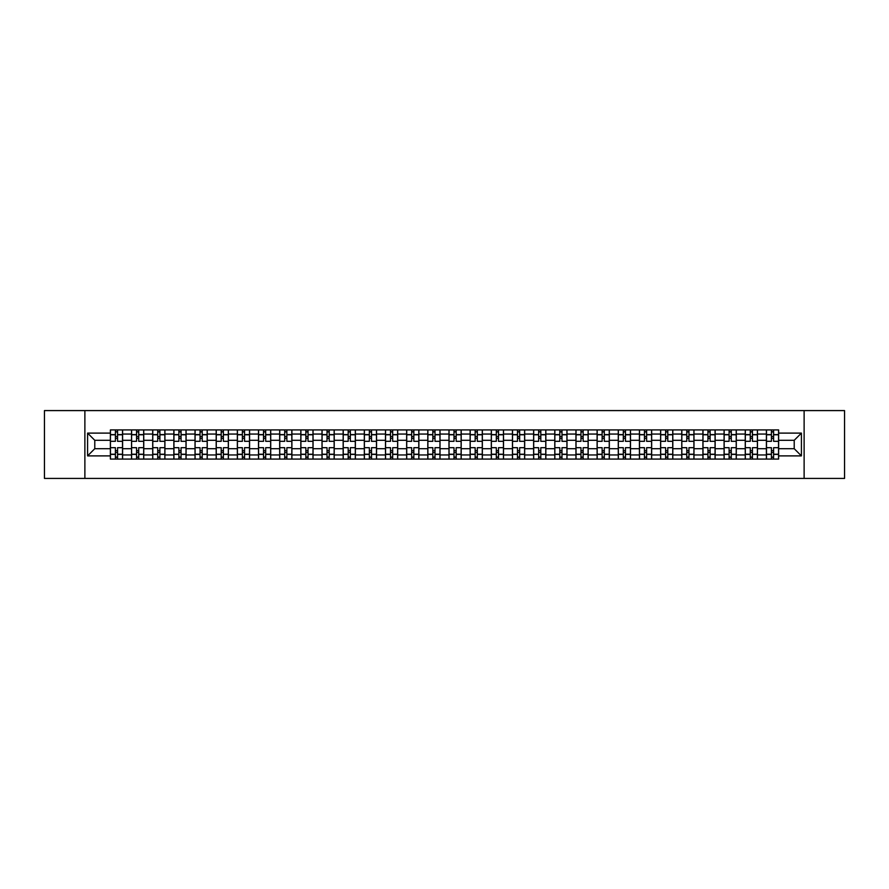 <?xml version="1.0" encoding="UTF-8"?>
<svg xmlns="http://www.w3.org/2000/svg" width="889" height="889" viewBox="0 0 889 889"><rect width="100%" height="100%" fill="white"/><g stroke="black" fill="none" stroke-linecap="round" stroke-linejoin="round"><path stroke-width="1.33" d="M804.123 478.415L844.55 478.415L844.55 410.585L44.45 410.585L44.45 478.415L804.123 478.415L804.123 410.585M131.539 459.08L131.539 434.054L122.593 434.054L122.593 459.08M122.593 434.054L122.593 429.92M131.539 434.054L131.539 429.92M143.751 429.92L143.751 459.08M152.708 459.08L152.708 429.92M164.91 429.92L164.91 459.08M173.866 459.08L173.866 429.92M186.079 429.92L186.079 459.08M195.024 459.08L195.024 429.92M207.237 429.92L207.237 459.08M216.194 459.08L216.194 429.92M228.395 429.92L228.395 459.08M237.352 459.08L237.352 429.92M249.565 429.92L249.565 459.08M258.51 459.08L258.51 429.92M270.723 429.92L270.723 459.08M279.679 459.08L279.679 429.92M291.892 429.92L291.892 459.08M300.838 459.08L300.838 429.92M313.05 429.92L313.05 459.08M322.007 459.08L322.007 429.92M334.208 429.92L334.208 459.08M343.165 459.08L343.165 429.92M355.378 429.92L355.378 459.08M364.323 459.08L364.323 429.92M376.536 429.92L376.536 459.08M385.493 459.08L385.493 429.92M397.694 429.92L397.694 459.08M406.651 459.08L406.651 429.92M418.863 429.92L418.863 459.08M427.809 459.08L427.809 429.92M440.022 429.92L440.022 459.08M448.978 459.08L448.978 429.92M461.191 429.92L461.191 459.08M470.137 459.08L470.137 429.92M482.349 429.92L482.349 459.08M491.306 459.08L491.306 429.92M503.507 429.92L503.507 459.08M512.464 459.08L512.464 429.92M524.677 429.92L524.677 459.08M533.622 459.08L533.622 429.92M545.835 429.92L545.835 459.08M554.792 459.08L554.792 429.92M566.993 429.92L566.993 459.08M575.95 459.08L575.95 429.92M588.162 429.92L588.162 459.08M597.108 459.08L597.108 429.92M609.321 429.92L609.321 459.08M618.277 459.08L618.277 429.92M630.49 429.92L630.49 459.08M639.435 459.08L639.435 429.92M651.648 429.92L651.648 459.08M660.605 459.08L660.605 429.92M672.806 429.92L672.806 459.08M681.763 459.08L681.763 429.92M693.976 429.92L693.976 459.08M702.921 459.08L702.921 429.92M715.134 429.92L715.134 459.08M724.091 459.08L724.091 429.92M736.292 429.92L736.292 459.08M745.249 459.08L745.249 429.92M757.461 429.92L757.461 459.08M766.407 459.08L766.407 429.92M766.407 448.701L757.461 448.701M745.249 448.701L736.292 448.701M724.091 448.701L715.134 448.701M702.921 448.701L693.976 448.701M681.763 448.701L672.806 448.701M660.605 448.701L651.648 448.701M639.435 448.701L630.49 448.701M618.277 448.701L609.321 448.701M597.108 448.701L588.162 448.701M575.95 448.701L566.993 448.701M554.792 448.701L545.835 448.701M533.622 448.701L524.677 448.701M512.464 448.701L503.507 448.701M491.306 448.701L482.349 448.701M470.137 448.701L461.191 448.701M448.978 448.701L440.022 448.701M427.809 448.701L418.863 448.701M406.651 448.701L397.694 448.701M385.493 448.701L376.536 448.701M364.323 448.701L355.378 448.701M343.165 448.701L334.208 448.701M322.007 448.701L313.05 448.701M300.838 448.701L291.892 448.701M279.679 448.701L270.723 448.701M258.51 448.701L249.565 448.701M237.352 448.701L228.395 448.701M216.194 448.701L207.237 448.701M195.024 448.701L186.079 448.701M173.866 448.701L164.91 448.701M152.708 448.701L143.751 448.701M131.539 448.701L122.593 448.701M766.407 440.299L757.461 440.299M745.249 440.299L736.292 440.299M724.091 440.299L715.134 440.299M702.921 440.299L693.976 440.299M681.763 440.299L672.806 440.299M660.605 440.299L651.648 440.299M639.435 440.299L630.49 440.299M618.277 440.299L609.321 440.299M597.108 440.299L588.162 440.299M575.95 440.299L566.993 440.299M554.792 440.299L545.835 440.299M533.622 440.299L524.677 440.299M512.464 440.299L503.507 440.299M491.306 440.299L482.349 440.299M470.137 440.299L461.191 440.299M448.978 440.299L440.022 440.299M427.809 440.299L418.863 440.299M406.651 440.299L397.694 440.299M385.493 440.299L376.536 440.299M364.323 440.299L355.378 440.299M343.165 440.299L334.208 440.299M322.007 440.299L313.05 440.299M300.838 440.299L291.892 440.299M279.679 440.299L270.723 440.299M258.51 440.299L249.565 440.299M237.352 440.299L228.395 440.299M216.194 440.299L207.237 440.299M195.024 440.299L186.079 440.299M173.866 440.299L164.91 440.299M152.708 440.299L143.751 440.299M131.539 440.299L122.593 440.299M94.779 448.701L110.38 448.701L110.38 440.299L94.779 440.299L94.779 448.701L87.589 455.89L87.589 433.11L110.38 433.11L110.38 440.299M778.62 440.299L778.62 448.701L794.221 448.701L794.221 440.299L778.62 440.299L778.62 429.92L110.38 429.92L110.38 433.11M778.62 433.11L801.411 433.11L801.411 455.89L778.62 455.89L778.62 448.701M110.38 448.701L110.38 459.08L778.62 459.08L778.62 455.89M110.38 455.89L87.589 455.89M84.877 478.415L84.877 410.585M117.57 457.046L115.403 457.046M115.403 431.954L117.57 431.954M138.728 457.046L136.562 457.046M136.562 431.954L138.728 431.954M159.898 457.046L157.72 457.046M157.72 431.954L159.898 431.954M181.056 457.046L178.889 457.046M178.889 431.954L181.056 431.954M202.214 457.046L200.047 457.046M200.047 431.954L202.214 431.954M223.383 457.046L221.205 457.046M221.205 431.954L223.383 431.954M244.542 457.046L242.375 457.046M242.375 431.954L244.542 431.954M265.7 457.046L263.533 457.046M263.533 431.954L265.7 431.954M286.869 457.046L284.702 457.046M284.702 431.954L286.869 431.954M308.027 457.046L305.86 457.046M305.86 431.954L308.027 431.954M329.197 457.046L327.019 457.046M327.019 431.954L329.197 431.954M350.355 457.046L348.188 457.046M348.188 431.954L350.355 431.954M371.513 457.046L369.346 457.046M369.346 431.954L371.513 431.954M392.682 457.046L390.504 457.046M390.504 431.954L392.682 431.954M413.841 457.046L411.674 457.046M411.674 431.954L413.841 431.954M434.999 457.046L432.832 457.046M432.832 431.954L434.999 431.954M456.168 457.046L454.001 457.046M454.001 431.954L456.168 431.954M477.326 457.046L475.159 457.046M475.159 431.954L477.326 431.954M498.496 457.046L496.318 457.046M496.318 431.954L498.496 431.954M519.654 457.046L517.487 457.046M517.487 431.954L519.654 431.954M540.812 457.046L538.645 457.046M538.645 431.954L540.812 431.954M561.981 457.046L559.803 457.046M559.803 431.954L561.981 431.954M583.14 457.046L580.973 457.046M580.973 431.954L583.14 431.954M604.298 457.046L602.131 457.046M602.131 431.954L604.298 431.954M625.467 457.046L623.3 457.046M623.3 431.954L625.467 431.954M646.625 457.046L644.458 457.046M644.458 431.954L646.625 431.954M667.795 457.046L665.617 457.046M665.617 431.954L667.795 431.954M688.953 457.046L686.786 457.046M686.786 431.954L688.953 431.954M710.111 457.046L707.944 457.046M707.944 431.954L710.111 431.954M731.28 457.046L729.102 457.046M729.102 431.954L731.28 431.954M752.438 457.046L750.272 457.046M750.272 431.954L752.438 431.954M773.597 457.046L771.43 457.046M771.43 431.954L773.597 431.954M87.589 433.11L94.779 440.299M794.221 448.701L801.411 455.89M794.221 440.299L801.411 433.11M122.515 459.08L122.515 441.311L117.57 441.311L117.57 429.92M115.403 429.92L115.403 441.311L110.447 441.311L110.447 429.92M122.515 441.311L122.515 429.92M110.447 459.08L110.447 447.689L115.403 447.689L115.403 459.08M117.57 459.08L117.57 447.689L122.515 447.689M115.403 438.333L117.57 438.333M110.447 447.689L110.447 441.311M117.57 450.667L115.403 450.667M117.57 457.324L115.403 457.324M115.403 452.434L117.57 452.434M117.57 436.566L115.403 436.566M115.403 431.676L117.57 431.676M143.685 459.08L143.685 441.311L138.728 441.311L138.728 429.92M136.562 429.92L136.562 441.311L131.605 441.311L131.605 429.92M143.685 441.311L143.685 429.92M131.605 459.08L131.605 447.689L136.562 447.689L136.562 459.08M138.728 459.08L138.728 447.689L143.685 447.689M136.562 438.333L138.728 438.333M131.605 447.689L131.605 441.311M138.728 450.667L136.562 450.667M138.728 457.324L136.562 457.324M136.562 452.434L138.728 452.434M138.728 436.566L136.562 436.566M136.562 431.676L138.728 431.676M164.843 459.08L164.843 441.311L159.898 441.311L159.898 429.92M157.72 429.92L157.72 441.311L152.775 441.311L152.775 429.92M164.843 441.311L164.843 429.92M152.775 459.08L152.775 447.689L157.72 447.689L157.72 459.08M159.898 459.08L159.898 447.689L164.843 447.689M157.72 438.333L159.898 438.333M152.775 447.689L152.775 441.311M159.898 450.667L157.72 450.667M159.898 457.324L157.72 457.324M157.72 452.434L159.898 452.434M159.898 436.566L157.72 436.566M157.72 431.676L159.898 431.676M186.012 459.08L186.012 441.311L181.056 441.311L181.056 429.92M178.889 429.92L178.889 441.311L173.933 441.311L173.933 429.92M186.012 441.311L186.012 429.92M173.933 459.08L173.933 447.689L178.889 447.689L178.889 459.08M181.056 459.08L181.056 447.689L186.012 447.689M178.889 438.333L181.056 438.333M173.933 447.689L173.933 441.311M181.056 450.667L178.889 450.667M181.056 457.324L178.889 457.324M178.889 452.434L181.056 452.434M181.056 436.566L178.889 436.566M178.889 431.676L181.056 431.676M207.17 459.08L207.17 441.311L202.214 441.311L202.214 429.92M200.047 429.92L200.047 441.311L195.091 441.311L195.091 429.92M207.17 441.311L207.17 429.92M195.091 459.08L195.091 447.689L200.047 447.689L200.047 459.08M202.214 459.08L202.214 447.689L207.17 447.689M200.047 438.333L202.214 438.333M195.091 447.689L195.091 441.311M202.214 450.667L200.047 450.667M202.214 457.324L200.047 457.324M200.047 452.434L202.214 452.434M202.214 436.566L200.047 436.566M200.047 431.676L202.214 431.676M228.329 459.08L228.329 441.311L223.383 441.311L223.383 429.92M221.205 429.92L221.205 441.311L216.26 441.311L216.26 429.92M228.329 441.311L228.329 429.92M216.26 459.08L216.26 447.689L221.205 447.689L221.205 459.08M223.383 459.08L223.383 447.689L228.329 447.689M221.205 438.333L223.383 438.333M216.26 447.689L216.26 441.311M223.383 450.667L221.205 450.667M223.383 457.324L221.205 457.324M221.205 452.434L223.383 452.434M223.383 436.566L221.205 436.566M221.205 431.676L223.383 431.676M249.498 459.08L249.498 441.311L244.542 441.311L244.542 429.92M242.375 429.92L242.375 441.311L237.419 441.311L237.419 429.92M249.498 441.311L249.498 429.92M237.419 459.08L237.419 447.689L242.375 447.689L242.375 459.08M244.542 459.08L244.542 447.689L249.498 447.689M242.375 438.333L244.542 438.333M237.419 447.689L237.419 441.311M244.542 450.667L242.375 450.667M244.542 457.324L242.375 457.324M242.375 452.434L244.542 452.434M244.542 436.566L242.375 436.566M242.375 431.676L244.542 431.676M270.656 459.08L270.656 441.311L265.7 441.311L265.7 429.92M263.533 429.92L263.533 441.311L258.588 441.311L258.588 429.92M270.656 441.311L270.656 429.92M258.588 459.08L258.588 447.689L263.533 447.689L263.533 459.08M265.7 459.08L265.7 447.689L270.656 447.689M263.533 438.333L265.7 438.333M258.588 447.689L258.588 441.311M265.7 450.667L263.533 450.667M265.7 457.324L263.533 457.324M263.533 452.434L265.7 452.434M265.7 436.566L263.533 436.566M263.533 431.676L265.7 431.676M291.814 459.08L291.814 441.311L286.869 441.311L286.869 429.92M284.702 429.92L284.702 441.311L279.746 441.311L279.746 429.92M291.814 441.311L291.814 429.92M279.746 459.08L279.746 447.689L284.702 447.689L284.702 459.08M286.869 459.08L286.869 447.689L291.814 447.689M284.702 438.333L286.869 438.333M279.746 447.689L279.746 441.311M286.869 450.667L284.702 450.667M286.869 457.324L284.702 457.324M284.702 452.434L286.869 452.434M286.869 436.566L284.702 436.566M284.702 431.676L286.869 431.676M312.984 459.08L312.984 441.311L308.027 441.311L308.027 429.92M305.86 429.92L305.86 441.311L300.904 441.311L300.904 429.92M312.984 441.311L312.984 429.92M300.904 459.08L300.904 447.689L305.86 447.689L305.86 459.08M308.027 459.08L308.027 447.689L312.984 447.689M305.86 438.333L308.027 438.333M300.904 447.689L300.904 441.311M308.027 450.667L305.86 450.667M308.027 457.324L305.86 457.324M305.86 452.434L308.027 452.434M308.027 436.566L305.86 436.566M305.86 431.676L308.027 431.676M334.142 459.08L334.142 441.311L329.197 441.311L329.197 429.92M327.019 429.92L327.019 441.311L322.074 441.311L322.074 429.92M334.142 441.311L334.142 429.92M322.074 459.08L322.074 447.689L327.019 447.689L327.019 459.08M329.197 459.08L329.197 447.689L334.142 447.689M327.019 438.333L329.197 438.333M322.074 447.689L322.074 441.311M329.197 450.667L327.019 450.667M329.197 457.324L327.019 457.324M327.019 452.434L329.197 452.434M329.197 436.566L327.019 436.566M327.019 431.676L329.197 431.676M355.311 459.08L355.311 441.311L350.355 441.311L350.355 429.92M348.188 429.92L348.188 441.311L343.232 441.311L343.232 429.92M355.311 441.311L355.311 429.92M343.232 459.08L343.232 447.689L348.188 447.689L348.188 459.08M350.355 459.08L350.355 447.689L355.311 447.689M348.188 438.333L350.355 438.333M343.232 447.689L343.232 441.311M350.355 450.667L348.188 450.667M350.355 457.324L348.188 457.324M348.188 452.434L350.355 452.434M350.355 436.566L348.188 436.566M348.188 431.676L350.355 431.676M376.469 459.08L376.469 441.311L371.513 441.311L371.513 429.92M369.346 429.92L369.346 441.311L364.39 441.311L364.39 429.92M376.469 441.311L376.469 429.92M364.39 459.08L364.39 447.689L369.346 447.689L369.346 459.08M371.513 459.08L371.513 447.689L376.469 447.689M369.346 438.333L371.513 438.333M364.39 447.689L364.39 441.311M371.513 450.667L369.346 450.667M371.513 457.324L369.346 457.324M369.346 452.434L371.513 452.434M371.513 436.566L369.346 436.566M369.346 431.676L371.513 431.676M397.627 459.08L397.627 441.311L392.682 441.311L392.682 429.92M390.504 429.92L390.504 441.311L385.559 441.311L385.559 429.92M397.627 441.311L397.627 429.92M385.559 459.08L385.559 447.689L390.504 447.689L390.504 459.08M392.682 459.08L392.682 447.689L397.627 447.689M390.504 438.333L392.682 438.333M385.559 447.689L385.559 441.311M392.682 450.667L390.504 450.667M392.682 457.324L390.504 457.324M390.504 452.434L392.682 452.434M392.682 436.566L390.504 436.566M390.504 431.676L392.682 431.676M418.797 459.08L418.797 441.311L413.841 441.311L413.841 429.92M411.674 429.92L411.674 441.311L406.718 441.311L406.718 429.92M418.797 441.311L418.797 429.92M406.718 459.08L406.718 447.689L411.674 447.689L411.674 459.08M413.841 459.08L413.841 447.689L418.797 447.689M411.674 438.333L413.841 438.333M406.718 447.689L406.718 441.311M413.841 450.667L411.674 450.667M413.841 457.324L411.674 457.324M411.674 452.434L413.841 452.434M413.841 436.566L411.674 436.566M411.674 431.676L413.841 431.676M439.955 459.08L439.955 441.311L434.999 441.311L434.999 429.92M432.832 429.92L432.832 441.311L427.887 441.311L427.887 429.92M439.955 441.311L439.955 429.92M427.887 459.08L427.887 447.689L432.832 447.689L432.832 459.08M434.999 459.08L434.999 447.689L439.955 447.689M432.832 438.333L434.999 438.333M427.887 447.689L427.887 441.311M434.999 450.667L432.832 450.667M434.999 457.324L432.832 457.324M432.832 452.434L434.999 452.434M434.999 436.566L432.832 436.566M432.832 431.676L434.999 431.676M461.113 459.08L461.113 441.311L456.168 441.311L456.168 429.92M454.001 429.92L454.001 441.311L449.045 441.311L449.045 429.92M461.113 441.311L461.113 429.92M449.045 459.08L449.045 447.689L454.001 447.689L454.001 459.08M456.168 459.08L456.168 447.689L461.113 447.689M454.001 438.333L456.168 438.333M449.045 447.689L449.045 441.311M456.168 450.667L454.001 450.667M456.168 457.324L454.001 457.324M454.001 452.434L456.168 452.434M456.168 436.566L454.001 436.566M454.001 431.676L456.168 431.676M482.283 459.08L482.283 441.311L477.326 441.311L477.326 429.92M475.159 429.92L475.159 441.311L470.203 441.311L470.203 429.92M482.283 441.311L482.283 429.92M470.203 459.08L470.203 447.689L475.159 447.689L475.159 459.08M477.326 459.08L477.326 447.689L482.283 447.689M475.159 438.333L477.326 438.333M470.203 447.689L470.203 441.311M477.326 450.667L475.159 450.667M477.326 457.324L475.159 457.324M475.159 452.434L477.326 452.434M477.326 436.566L475.159 436.566M475.159 431.676L477.326 431.676M503.441 459.08L503.441 441.311L498.496 441.311L498.496 429.92M496.318 429.92L496.318 441.311L491.373 441.311L491.373 429.92M503.441 441.311L503.441 429.92M491.373 459.08L491.373 447.689L496.318 447.689L496.318 459.08M498.496 459.08L498.496 447.689L503.441 447.689M496.318 438.333L498.496 438.333M491.373 447.689L491.373 441.311M498.496 450.667L496.318 450.667M498.496 457.324L496.318 457.324M496.318 452.434L498.496 452.434M498.496 436.566L496.318 436.566M496.318 431.676L498.496 431.676M524.61 459.08L524.61 441.311L519.654 441.311L519.654 429.92M517.487 429.92L517.487 441.311L512.531 441.311L512.531 429.92M524.61 441.311L524.61 429.92M512.531 459.08L512.531 447.689L517.487 447.689L517.487 459.08M519.654 459.08L519.654 447.689L524.61 447.689M517.487 438.333L519.654 438.333M512.531 447.689L512.531 441.311M519.654 450.667L517.487 450.667M519.654 457.324L517.487 457.324M517.487 452.434L519.654 452.434M519.654 436.566L517.487 436.566M517.487 431.676L519.654 431.676M545.768 459.08L545.768 441.311L540.812 441.311L540.812 429.92M538.645 429.92L538.645 441.311L533.689 441.311L533.689 429.92M545.768 441.311L545.768 429.92M533.689 459.08L533.689 447.689L538.645 447.689L538.645 459.08M540.812 459.08L540.812 447.689L545.768 447.689M538.645 438.333L540.812 438.333M533.689 447.689L533.689 441.311M540.812 450.667L538.645 450.667M540.812 457.324L538.645 457.324M538.645 452.434L540.812 452.434M540.812 436.566L538.645 436.566M538.645 431.676L540.812 431.676M566.926 459.08L566.926 441.311L561.981 441.311L561.981 429.92M559.803 429.92L559.803 441.311L554.858 441.311L554.858 429.92M566.926 441.311L566.926 429.92M554.858 459.08L554.858 447.689L559.803 447.689L559.803 459.08M561.981 459.08L561.981 447.689L566.926 447.689M559.803 438.333L561.981 438.333M554.858 447.689L554.858 441.311M561.981 450.667L559.803 450.667M561.981 457.324L559.803 457.324M559.803 452.434L561.981 452.434M561.981 436.566L559.803 436.566M559.803 431.676L561.981 431.676M588.096 459.08L588.096 441.311L583.14 441.311L583.14 429.92M580.973 429.92L580.973 441.311L576.016 441.311L576.016 429.92M588.096 441.311L588.096 429.92M576.016 459.08L576.016 447.689L580.973 447.689L580.973 459.08M583.14 459.08L583.14 447.689L588.096 447.689M580.973 438.333L583.14 438.333M576.016 447.689L576.016 441.311M583.14 450.667L580.973 450.667M583.14 457.324L580.973 457.324M580.973 452.434L583.14 452.434M583.14 436.566L580.973 436.566M580.973 431.676L583.14 431.676M609.254 459.08L609.254 441.311L604.298 441.311L604.298 429.92M602.131 429.92L602.131 441.311L597.186 441.311L597.186 429.92M609.254 441.311L609.254 429.92M597.186 459.08L597.186 447.689L602.131 447.689L602.131 459.08M604.298 459.08L604.298 447.689L609.254 447.689M602.131 438.333L604.298 438.333M597.186 447.689L597.186 441.311M604.298 450.667L602.131 450.667M604.298 457.324L602.131 457.324M602.131 452.434L604.298 452.434M604.298 436.566L602.131 436.566M602.131 431.676L604.298 431.676M630.412 459.08L630.412 441.311L625.467 441.311L625.467 429.92M623.3 429.92L623.3 441.311L618.344 441.311L618.344 429.92M630.412 441.311L630.412 429.92M618.344 459.08L618.344 447.689L623.3 447.689L623.3 459.08M625.467 459.08L625.467 447.689L630.412 447.689M623.3 438.333L625.467 438.333M618.344 447.689L618.344 441.311M625.467 450.667L623.3 450.667M625.467 457.324L623.3 457.324M623.3 452.434L625.467 452.434M625.467 436.566L623.3 436.566M623.3 431.676L625.467 431.676M651.581 459.08L651.581 441.311L646.625 441.311L646.625 429.92M644.458 429.92L644.458 441.311L639.502 441.311L639.502 429.92M651.581 441.311L651.581 429.92M639.502 459.08L639.502 447.689L644.458 447.689L644.458 459.08M646.625 459.08L646.625 447.689L651.581 447.689M644.458 438.333L646.625 438.333M639.502 447.689L639.502 441.311M646.625 450.667L644.458 450.667M646.625 457.324L644.458 457.324M644.458 452.434L646.625 452.434M646.625 436.566L644.458 436.566M644.458 431.676L646.625 431.676M672.74 459.08L672.74 441.311L667.795 441.311L667.795 429.92M665.617 429.92L665.617 441.311L660.671 441.311L660.671 429.92M672.74 441.311L672.74 429.92M660.671 459.08L660.671 447.689L665.617 447.689L665.617 459.08M667.795 459.08L667.795 447.689L672.74 447.689M665.617 438.333L667.795 438.333M660.671 447.689L660.671 441.311M667.795 450.667L665.617 450.667M667.795 457.324L665.617 457.324M665.617 452.434L667.795 452.434M667.795 436.566L665.617 436.566M665.617 431.676L667.795 431.676M693.909 459.08L693.909 441.311L688.953 441.311L688.953 429.92M686.786 429.92L686.786 441.311L681.83 441.311L681.83 429.92M693.909 441.311L693.909 429.92M681.83 459.08L681.83 447.689L686.786 447.689L686.786 459.08M688.953 459.08L688.953 447.689L693.909 447.689M686.786 438.333L688.953 438.333M681.83 447.689L681.83 441.311M688.953 450.667L686.786 450.667M688.953 457.324L686.786 457.324M686.786 452.434L688.953 452.434M688.953 436.566L686.786 436.566M686.786 431.676L688.953 431.676M715.067 459.08L715.067 441.311L710.111 441.311L710.111 429.92M707.944 429.92L707.944 441.311L702.988 441.311L702.988 429.92M715.067 441.311L715.067 429.92M702.988 459.08L702.988 447.689L707.944 447.689L707.944 459.08M710.111 459.08L710.111 447.689L715.067 447.689M707.944 438.333L710.111 438.333M702.988 447.689L702.988 441.311M710.111 450.667L707.944 450.667M710.111 457.324L707.944 457.324M707.944 452.434L710.111 452.434M710.111 436.566L707.944 436.566M707.944 431.676L710.111 431.676M736.225 459.08L736.225 441.311L731.28 441.311L731.28 429.92M729.102 429.92L729.102 441.311L724.157 441.311L724.157 429.92M736.225 441.311L736.225 429.92M724.157 459.08L724.157 447.689L729.102 447.689L729.102 459.08M731.28 459.08L731.28 447.689L736.225 447.689M729.102 438.333L731.28 438.333M724.157 447.689L724.157 441.311M731.28 450.667L729.102 450.667M731.28 457.324L729.102 457.324M729.102 452.434L731.28 452.434M731.28 436.566L729.102 436.566M729.102 431.676L731.28 431.676M757.395 459.08L757.395 441.311L752.438 441.311L752.438 429.92M750.272 429.92L750.272 441.311L745.315 441.311L745.315 429.92M757.395 441.311L757.395 429.92M745.315 459.08L745.315 447.689L750.272 447.689L750.272 459.08M752.438 459.08L752.438 447.689L757.395 447.689M750.272 438.333L752.438 438.333M745.315 447.689L745.315 441.311M752.438 450.667L750.272 450.667M752.438 457.324L750.272 457.324M750.272 452.434L752.438 452.434M752.438 436.566L750.272 436.566M750.272 431.676L752.438 431.676M778.553 459.08L778.553 441.311L773.597 441.311L773.597 429.92M771.43 429.92L771.43 441.311L766.485 441.311L766.485 429.92M778.553 441.311L778.553 429.92M766.485 459.08L766.485 447.689L771.43 447.689L771.43 459.08M773.597 459.08L773.597 447.689L778.553 447.689M771.43 438.333L773.597 438.333M766.485 447.689L766.485 441.311M773.597 450.667L771.43 450.667M773.597 457.324L771.43 457.324M771.43 452.434L773.597 452.434M773.597 436.566L771.43 436.566M771.43 431.676L773.597 431.676M745.249 434.054L736.292 434.054M724.091 434.054L715.134 434.054M702.921 434.054L693.976 434.054M681.763 434.054L672.806 434.054M660.605 434.054L651.648 434.054M639.435 434.054L630.49 434.054M618.277 434.054L609.321 434.054M597.108 434.054L588.162 434.054M575.95 434.054L566.993 434.054M554.792 434.054L545.835 434.054M533.622 434.054L524.677 434.054M512.464 434.054L503.507 434.054M491.306 434.054L482.349 434.054M470.137 434.054L461.191 434.054M448.978 434.054L440.022 434.054M427.809 434.054L418.863 434.054M406.651 434.054L397.694 434.054M385.493 434.054L376.536 434.054M364.323 434.054L355.378 434.054M343.165 434.054L334.208 434.054M322.007 434.054L313.05 434.054M300.838 434.054L291.892 434.054M279.679 434.054L270.723 434.054M258.51 434.054L249.565 434.054M237.352 434.054L228.395 434.054M216.194 434.054L207.237 434.054M195.024 434.054L186.079 434.054M173.866 434.054L164.91 434.054M152.708 434.054L143.751 434.054M766.407 434.054L757.461 434.054M745.249 454.946L736.292 454.946M724.091 454.946L715.134 454.946M702.921 454.946L693.976 454.946M681.763 454.946L672.806 454.946M660.605 454.946L651.648 454.946M639.435 454.946L630.49 454.946M618.277 454.946L609.321 454.946M597.108 454.946L588.162 454.946M575.95 454.946L566.993 454.946M554.792 454.946L545.835 454.946M533.622 454.946L524.677 454.946M512.464 454.946L503.507 454.946M491.306 454.946L482.349 454.946M470.137 454.946L461.191 454.946M448.978 454.946L440.022 454.946M427.809 454.946L418.863 454.946M406.651 454.946L397.694 454.946M385.493 454.946L376.536 454.946M364.323 454.946L355.378 454.946M343.165 454.946L334.208 454.946M322.007 454.946L313.05 454.946M300.838 454.946L291.892 454.946M279.679 454.946L270.723 454.946M258.51 454.946L249.565 454.946M237.352 454.946L228.395 454.946M216.194 454.946L207.237 454.946M195.024 454.946L186.079 454.946M173.866 454.946L164.91 454.946M152.708 454.946L143.751 454.946M131.539 454.946L122.593 454.946M766.407 454.946L757.461 454.946M122.515 434.599L117.57 434.599M115.403 434.599L110.447 434.599M115.403 434.777L110.447 434.777M115.403 454.223L110.447 454.223M115.403 454.401L110.447 454.401M122.515 454.401L117.57 454.401M122.515 434.777L117.57 434.777M122.515 454.223L117.57 454.223M143.685 434.599L138.728 434.599M136.562 434.599L131.605 434.599M136.562 434.777L131.605 434.777M136.562 454.223L131.605 454.223M136.562 454.401L131.605 454.401M143.685 454.401L138.728 454.401M143.685 434.777L138.728 434.777M143.685 454.223L138.728 454.223M164.843 434.599L159.898 434.599M157.72 434.599L152.775 434.599M157.72 434.777L152.775 434.777M157.72 454.223L152.775 454.223M157.72 454.401L152.775 454.401M164.843 454.401L159.898 454.401M164.843 434.777L159.898 434.777M164.843 454.223L159.898 454.223M186.012 434.599L181.056 434.599M178.889 434.599L173.933 434.599M178.889 434.777L173.933 434.777M178.889 454.223L173.933 454.223M178.889 454.401L173.933 454.401M186.012 454.401L181.056 454.401M186.012 434.777L181.056 434.777M186.012 454.223L181.056 454.223M207.17 434.599L202.214 434.599M200.047 434.599L195.091 434.599M200.047 434.777L195.091 434.777M200.047 454.223L195.091 454.223M200.047 454.401L195.091 454.401M207.17 454.401L202.214 454.401M207.17 434.777L202.214 434.777M207.17 454.223L202.214 454.223M228.329 434.599L223.383 434.599M221.205 434.599L216.26 434.599M221.205 434.777L216.26 434.777M221.205 454.223L216.26 454.223M221.205 454.401L216.26 454.401M228.329 454.401L223.383 454.401M228.329 434.777L223.383 434.777M228.329 454.223L223.383 454.223M249.498 434.599L244.542 434.599M242.375 434.599L237.419 434.599M242.375 434.777L237.419 434.777M242.375 454.223L237.419 454.223M242.375 454.401L237.419 454.401M249.498 454.401L244.542 454.401M249.498 434.777L244.542 434.777M249.498 454.223L244.542 454.223M270.656 434.599L265.7 434.599M263.533 434.599L258.588 434.599M263.533 434.777L258.588 434.777M263.533 454.223L258.588 454.223M263.533 454.401L258.588 454.401M270.656 454.401L265.7 454.401M270.656 434.777L265.7 434.777M270.656 454.223L265.7 454.223M291.814 434.599L286.869 434.599M284.702 434.599L279.746 434.599M284.702 434.777L279.746 434.777M284.702 454.223L279.746 454.223M284.702 454.401L279.746 454.401M291.814 454.401L286.869 454.401M291.814 434.777L286.869 434.777M291.814 454.223L286.869 454.223M312.984 434.599L308.027 434.599M305.86 434.599L300.904 434.599M305.86 434.777L300.904 434.777M305.86 454.223L300.904 454.223M305.86 454.401L300.904 454.401M312.984 454.401L308.027 454.401M312.984 434.777L308.027 434.777M312.984 454.223L308.027 454.223M334.142 434.599L329.197 434.599M327.019 434.599L322.074 434.599M327.019 434.777L322.074 434.777M327.019 454.223L322.074 454.223M327.019 454.401L322.074 454.401M334.142 454.401L329.197 454.401M334.142 434.777L329.197 434.777M334.142 454.223L329.197 454.223M355.311 434.599L350.355 434.599M348.188 434.599L343.232 434.599M348.188 434.777L343.232 434.777M348.188 454.223L343.232 454.223M348.188 454.401L343.232 454.401M355.311 454.401L350.355 454.401M355.311 434.777L350.355 434.777M355.311 454.223L350.355 454.223M376.469 434.599L371.513 434.599M369.346 434.599L364.39 434.599M369.346 434.777L364.39 434.777M369.346 454.223L364.39 454.223M369.346 454.401L364.39 454.401M376.469 454.401L371.513 454.401M376.469 434.777L371.513 434.777M376.469 454.223L371.513 454.223M397.627 434.599L392.682 434.599M390.504 434.599L385.559 434.599M390.504 434.777L385.559 434.777M390.504 454.223L385.559 454.223M390.504 454.401L385.559 454.401M397.627 454.401L392.682 454.401M397.627 434.777L392.682 434.777M397.627 454.223L392.682 454.223M418.797 434.599L413.841 434.599M411.674 434.599L406.718 434.599M411.674 434.777L406.718 434.777M411.674 454.223L406.718 454.223M411.674 454.401L406.718 454.401M418.797 454.401L413.841 454.401M418.797 434.777L413.841 434.777M418.797 454.223L413.841 454.223M439.955 434.599L434.999 434.599M432.832 434.599L427.887 434.599M432.832 434.777L427.887 434.777M432.832 454.223L427.887 454.223M432.832 454.401L427.887 454.401M439.955 454.401L434.999 454.401M439.955 434.777L434.999 434.777M439.955 454.223L434.999 454.223M461.113 434.599L456.168 434.599M454.001 434.599L449.045 434.599M454.001 434.777L449.045 434.777M454.001 454.223L449.045 454.223M454.001 454.401L449.045 454.401M461.113 454.401L456.168 454.401M461.113 434.777L456.168 434.777M461.113 454.223L456.168 454.223M482.283 434.599L477.326 434.599M475.159 434.599L470.203 434.599M475.159 434.777L470.203 434.777M475.159 454.223L470.203 454.223M475.159 454.401L470.203 454.401M482.283 454.401L477.326 454.401M482.283 434.777L477.326 434.777M482.283 454.223L477.326 454.223M503.441 434.599L498.496 434.599M496.318 434.599L491.373 434.599M496.318 434.777L491.373 434.777M496.318 454.223L491.373 454.223M496.318 454.401L491.373 454.401M503.441 454.401L498.496 454.401M503.441 434.777L498.496 434.777M503.441 454.223L498.496 454.223M524.61 434.599L519.654 434.599M517.487 434.599L512.531 434.599M517.487 434.777L512.531 434.777M517.487 454.223L512.531 454.223M517.487 454.401L512.531 454.401M524.61 454.401L519.654 454.401M524.61 434.777L519.654 434.777M524.61 454.223L519.654 454.223M545.768 434.599L540.812 434.599M538.645 434.599L533.689 434.599M538.645 434.777L533.689 434.777M538.645 454.223L533.689 454.223M538.645 454.401L533.689 454.401M545.768 454.401L540.812 454.401M545.768 434.777L540.812 434.777M545.768 454.223L540.812 454.223M566.926 434.599L561.981 434.599M559.803 434.599L554.858 434.599M559.803 434.777L554.858 434.777M559.803 454.223L554.858 454.223M559.803 454.401L554.858 454.401M566.926 454.401L561.981 454.401M566.926 434.777L561.981 434.777M566.926 454.223L561.981 454.223M588.096 434.599L583.14 434.599M580.973 434.599L576.016 434.599M580.973 434.777L576.016 434.777M580.973 454.223L576.016 454.223M580.973 454.401L576.016 454.401M588.096 454.401L583.14 454.401M588.096 434.777L583.14 434.777M588.096 454.223L583.14 454.223M609.254 434.599L604.298 434.599M602.131 434.599L597.186 434.599M602.131 434.777L597.186 434.777M602.131 454.223L597.186 454.223M602.131 454.401L597.186 454.401M609.254 454.401L604.298 454.401M609.254 434.777L604.298 434.777M609.254 454.223L604.298 454.223M630.412 434.599L625.467 434.599M623.3 434.599L618.344 434.599M623.3 434.777L618.344 434.777M623.3 454.223L618.344 454.223M623.3 454.401L618.344 454.401M630.412 454.401L625.467 454.401M630.412 434.777L625.467 434.777M630.412 454.223L625.467 454.223M651.581 434.599L646.625 434.599M644.458 434.599L639.502 434.599M644.458 434.777L639.502 434.777M644.458 454.223L639.502 454.223M644.458 454.401L639.502 454.401M651.581 454.401L646.625 454.401M651.581 434.777L646.625 434.777M651.581 454.223L646.625 454.223M672.74 434.599L667.795 434.599M665.617 434.599L660.671 434.599M665.617 434.777L660.671 434.777M665.617 454.223L660.671 454.223M665.617 454.401L660.671 454.401M672.74 454.401L667.795 454.401M672.74 434.777L667.795 434.777M672.74 454.223L667.795 454.223M693.909 434.599L688.953 434.599M686.786 434.599L681.83 434.599M686.786 434.777L681.83 434.777M686.786 454.223L681.83 454.223M686.786 454.401L681.83 454.401M693.909 454.401L688.953 454.401M693.909 434.777L688.953 434.777M693.909 454.223L688.953 454.223M715.067 434.599L710.111 434.599M707.944 434.599L702.988 434.599M707.944 434.777L702.988 434.777M707.944 454.223L702.988 454.223M707.944 454.401L702.988 454.401M715.067 454.401L710.111 454.401M715.067 434.777L710.111 434.777M715.067 454.223L710.111 454.223M736.225 434.599L731.28 434.599M729.102 434.599L724.157 434.599M729.102 434.777L724.157 434.777M729.102 454.223L724.157 454.223M729.102 454.401L724.157 454.401M736.225 454.401L731.28 454.401M736.225 434.777L731.28 434.777M736.225 454.223L731.28 454.223M757.395 434.599L752.438 434.599M750.272 434.599L745.315 434.599M750.272 434.777L745.315 434.777M750.272 454.223L745.315 454.223M750.272 454.401L745.315 454.401M757.395 454.401L752.438 454.401M757.395 434.777L752.438 434.777M757.395 454.223L752.438 454.223M778.553 434.599L773.597 434.599M771.43 434.599L766.485 434.599M771.43 434.777L766.485 434.777M771.43 454.223L766.485 454.223M771.43 454.401L766.485 454.401M778.553 454.401L773.597 454.401M778.553 434.777L773.597 434.777M778.553 454.223L773.597 454.223"/></g></svg>
